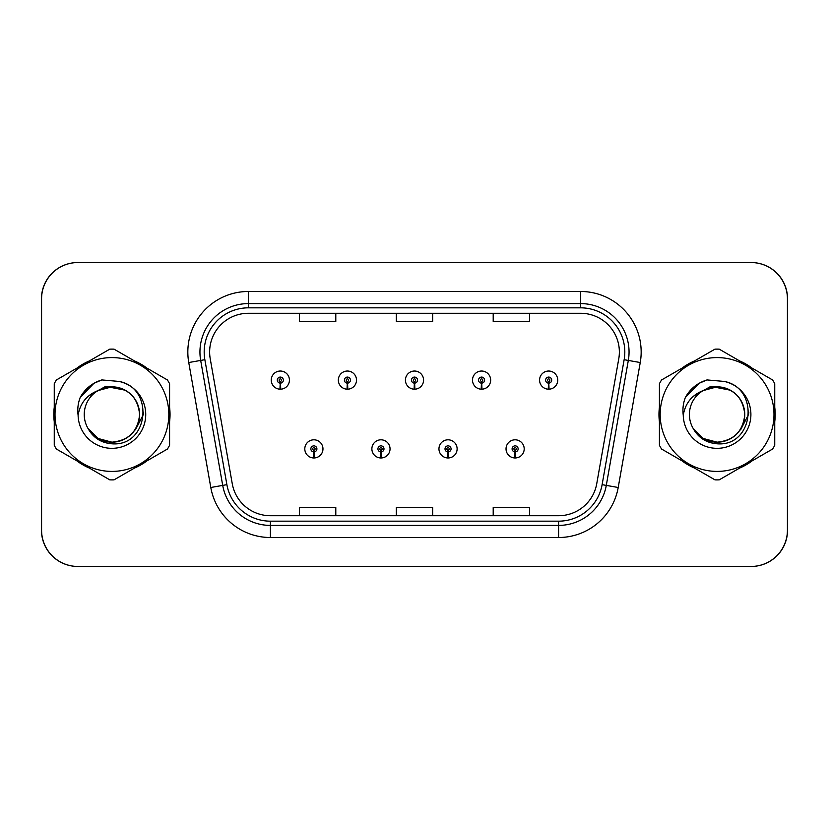 <?xml version="1.0" encoding="UTF-8"?>
<svg xmlns="http://www.w3.org/2000/svg" width="829" height="829" viewBox="0 0 829 829"><rect width="100%" height="100%" fill="white"/><g stroke="black" fill="none" stroke-linecap="round" stroke-linejoin="round"><path stroke-width="1.24" d="M380.832 451.909L380.563 457.96A9.078 9.078 0 0 0 381.361 457.96L381.091 451.909A3.026 3.026 0 0 0 383.993 448.883A3.026 3.026 0 0 0 380.957 445.857A3.026 3.026 0 0 0 377.931 448.883A3.026 3.026 0 0 0 380.832 451.909L380.905 450.095A1.212 1.212 0 0 1 379.755 448.883A1.212 1.212 0 0 1 380.957 447.681A1.212 1.212 0 0 1 382.169 448.883A1.212 1.212 0 0 1 381.008 450.095L381.091 451.909M447.909 451.909L447.639 457.96A9.078 9.078 0 0 0 448.437 457.96L448.168 451.909A3.026 3.026 0 0 0 451.069 448.883A3.026 3.026 0 0 0 448.043 445.857A3.026 3.026 0 0 0 445.007 448.883A3.026 3.026 0 0 0 447.909 451.909L447.992 450.095A1.212 1.212 0 0 1 446.831 448.883A1.212 1.212 0 0 1 448.043 447.681A1.212 1.212 0 0 1 449.245 448.883A1.212 1.212 0 0 1 448.095 450.095L448.168 451.909M514.985 451.909L514.726 457.96A9.078 9.078 0 0 0 515.514 457.96L515.255 451.909A3.026 3.026 0 0 0 518.146 448.883A3.026 3.026 0 0 0 515.12 445.857A3.026 3.026 0 0 0 512.094 448.883A3.026 3.026 0 0 0 514.985 451.909L515.068 450.095A1.212 1.212 0 0 1 513.907 448.883A1.212 1.212 0 0 1 515.12 447.681A1.212 1.212 0 0 1 516.332 448.883A1.212 1.212 0 0 1 515.172 450.095L515.255 451.909M313.745 451.909L313.486 457.96A9.078 9.078 0 0 0 314.274 457.96L314.015 451.909A3.026 3.026 0 0 0 316.906 448.883A3.026 3.026 0 0 0 313.88 445.857A3.026 3.026 0 0 0 310.854 448.883A3.026 3.026 0 0 0 313.745 451.909L313.828 450.095A1.212 1.212 0 0 1 312.668 448.883A1.212 1.212 0 0 1 313.88 447.681A1.212 1.212 0 0 1 315.093 448.883A1.212 1.212 0 0 1 313.932 450.095L314.015 451.909M347.289 383.133L347.03 389.184A9.078 9.078 0 0 0 347.817 389.184L347.558 383.133A3.026 3.026 0 0 0 350.449 380.117A3.026 3.026 0 0 0 347.424 377.081A3.026 3.026 0 0 0 344.398 380.117A3.026 3.026 0 0 0 347.289 383.133L347.372 381.319A1.212 1.212 0 0 1 346.211 380.117A1.212 1.212 0 0 1 347.424 378.905A1.212 1.212 0 0 1 348.636 380.117A1.212 1.212 0 0 1 347.475 381.319L347.558 383.133M414.365 383.133L414.106 389.184A9.078 9.078 0 0 0 414.894 389.184L414.635 383.133A3.026 3.026 0 0 0 417.526 380.117A3.026 3.026 0 0 0 414.5 377.081A3.026 3.026 0 0 0 411.474 380.117A3.026 3.026 0 0 0 414.365 383.133L414.448 381.319A1.212 1.212 0 0 1 413.288 380.117A1.212 1.212 0 0 1 414.5 378.905A1.212 1.212 0 0 1 415.712 380.117A1.212 1.212 0 0 1 414.552 381.319L414.635 383.133M481.442 383.133L481.183 389.184A9.078 9.078 0 0 0 481.97 389.184L481.711 383.133A3.026 3.026 0 0 0 484.602 380.117A3.026 3.026 0 0 0 481.576 377.081A3.026 3.026 0 0 0 478.551 380.117A3.026 3.026 0 0 0 481.442 383.133L481.525 381.319A1.212 1.212 0 0 1 480.364 380.117A1.212 1.212 0 0 1 481.576 378.905A1.212 1.212 0 0 1 482.789 380.117A1.212 1.212 0 0 1 481.628 381.319L481.711 383.133M548.529 383.133L548.259 389.184A9.078 9.078 0 0 0 549.057 389.184L548.788 383.133A3.026 3.026 0 0 0 551.689 380.117A3.026 3.026 0 0 0 548.653 377.081A3.026 3.026 0 0 0 545.627 380.117A3.026 3.026 0 0 0 548.529 383.133L548.601 381.319A1.212 1.212 0 0 1 547.451 380.117A1.212 1.212 0 0 1 548.653 378.905A1.212 1.212 0 0 1 549.865 380.117A1.212 1.212 0 0 1 548.715 381.319L548.788 383.133M280.212 383.133L279.943 389.184A9.078 9.078 0 0 0 280.741 389.184L280.471 383.133A3.026 3.026 0 0 0 283.373 380.117A3.026 3.026 0 0 0 280.347 377.081A3.026 3.026 0 0 0 277.311 380.117A3.026 3.026 0 0 0 280.212 383.133L280.285 381.319A1.212 1.212 0 0 1 279.135 380.117A1.212 1.212 0 0 1 280.347 378.905A1.212 1.212 0 0 1 281.549 380.117A1.212 1.212 0 0 1 280.399 381.319L280.471 383.133M593.823 566.456L751.229 566.456A36.321 36.321 0 0 0 787.55 530.135L787.55 298.865A36.321 36.321 0 0 0 751.229 262.544L593.823 262.544M235.177 262.544L77.771 262.544A36.321 36.321 0 0 0 41.45 298.865L41.45 530.135A36.321 36.321 0 0 0 77.771 566.456L235.177 566.456M53.802 414.5A58.123 58.123 0 0 0 54.258 421.754A58.123 58.123 0 0 1 54.258 407.246A58.123 58.123 0 0 0 53.802 414.5M76.807 460.81A58.123 58.123 0 0 0 89.366 468.064A58.123 58.123 0 0 1 76.807 460.81M134.474 468.064A58.123 58.123 0 0 0 147.034 460.81A58.123 58.123 0 0 1 134.474 468.064M169.582 421.754A58.123 58.123 0 0 0 169.582 407.246A58.123 58.123 0 0 1 169.582 421.754M658.962 414.5A58.123 58.123 0 0 0 659.418 421.754A58.123 58.123 0 0 1 659.418 407.246A58.123 58.123 0 0 0 658.962 414.5M681.966 460.81A58.123 58.123 0 0 0 694.526 468.064A58.123 58.123 0 0 1 681.966 460.81M739.634 468.064A58.123 58.123 0 0 0 752.193 460.81A58.123 58.123 0 0 1 739.634 468.064M774.742 421.754A58.123 58.123 0 0 0 774.742 407.246A58.123 58.123 0 0 1 774.742 421.754M209.633 352.024A38.745 38.745 0 0 1 248.379 313.279L580.621 313.279A38.745 38.745 0 0 1 618.776 358.75L596.745 483.701A38.745 38.745 0 0 1 558.591 515.721L270.409 515.721A38.745 38.745 0 0 1 232.255 483.701L210.224 358.75A38.745 38.745 0 0 1 209.633 352.024M204.183 352.024A44.196 44.196 0 0 0 204.856 359.693L226.887 484.654A44.196 44.196 0 0 0 270.409 521.172L558.591 521.172A44.196 44.196 0 0 0 602.113 484.654L624.144 359.693A44.196 44.196 0 0 0 580.621 307.828L248.379 307.828A44.196 44.196 0 0 0 204.183 352.024M188.753 362.532A60.538 60.538 0 0 1 248.379 291.487L580.621 291.487A60.538 60.538 0 0 1 640.247 362.532L618.206 487.493A60.538 60.538 0 0 1 558.591 537.513L270.409 537.513A60.538 60.538 0 0 1 210.794 487.493L188.753 362.532L200.68 360.428A48.434 48.434 0 0 1 248.379 303.59L580.621 303.59A48.434 48.434 0 0 1 628.32 360.428L606.289 485.39A48.434 48.434 0 0 1 558.591 525.41L270.409 525.41A48.434 48.434 0 0 1 222.711 485.39L200.68 360.428A48.434 48.434 0 0 1 199.944 352.024M147.034 368.19A58.123 58.123 0 0 0 134.474 360.936A58.123 58.123 0 0 1 147.034 368.19M89.366 360.936A58.123 58.123 0 0 0 76.807 368.19A58.123 58.123 0 0 1 89.366 360.936M752.193 368.19A58.123 58.123 0 0 0 739.634 360.936A58.123 58.123 0 0 1 752.193 368.19M694.526 360.936A58.123 58.123 0 0 0 681.966 368.19A58.123 58.123 0 0 1 694.526 360.936M787.426 298.865A36.321 36.321 0 0 0 751.105 262.544L77.895 262.544A36.321 36.321 0 0 0 41.574 298.865L41.574 530.135A36.321 36.321 0 0 0 77.895 566.456L751.105 566.456A36.321 36.321 0 0 0 787.426 530.135L787.426 298.865M602.113 484.654L606.289 485.39L628.32 360.428L640.247 362.532M396.335 313.279L396.335 321.476L432.665 321.476L432.665 313.279M299.476 313.279L299.476 321.476L335.797 321.476L335.797 313.279M493.203 313.279L493.203 321.476L529.524 321.476L529.524 313.279M432.665 515.721L432.665 507.524L396.335 507.524L396.335 515.721M335.797 515.721L335.797 507.524L299.476 507.524L299.476 515.721M529.524 515.721L529.524 507.524L493.203 507.524L493.203 515.721M271.259 380.117A9.078 9.078 0 0 0 279.943 389.184A9.078 9.078 0 0 1 271.259 380.117A9.078 9.078 0 0 1 280.347 371.029A9.078 9.078 0 0 1 289.425 380.117A9.078 9.078 0 0 1 280.741 389.184M304.803 448.883A9.078 9.078 0 0 0 313.486 457.96A9.078 9.078 0 0 1 304.803 448.883A9.078 9.078 0 0 1 313.88 439.805A9.078 9.078 0 0 1 322.968 448.883A9.078 9.078 0 0 1 314.274 457.96M139.583 413.505A27.678 27.678 0 0 0 97.957 390.604A27.678 27.678 0 0 0 111.915 442.178C128.733 440.541 137.956 431.318 139.593 414.5C137.956 397.682 128.733 388.459 111.915 386.822L97.957 390.604L111.915 386.822C128.733 388.459 137.956 397.682 139.593 414.5C137.956 431.318 128.733 440.541 111.915 442.178A27.678 27.678 0 0 0 139.593 414.5C137.956 397.682 128.733 388.459 111.915 386.822C128.733 388.459 137.956 397.682 139.593 414.5C137.956 431.318 128.733 440.541 111.915 442.178C128.733 440.541 137.956 431.318 139.593 414.5C137.956 397.682 128.733 388.459 111.915 386.822C128.733 388.459 137.956 397.682 139.593 414.5C137.956 431.318 128.733 440.541 111.915 442.178C128.733 440.541 137.956 431.318 139.593 414.5C137.956 397.682 128.733 388.459 111.915 386.822C128.733 388.459 137.956 397.682 139.593 414.5C137.956 431.318 128.733 440.541 111.915 442.178L98.081 438.468L88.009 428.448L98.081 438.468L111.915 442.178L98.081 438.468L88.009 428.448L98.081 438.468L111.915 442.178L98.081 438.468L88.009 428.448L98.081 438.468L111.915 442.178L98.081 438.468L88.009 428.448C93.231 437.795 101.2 442.914 111.915 443.795C148.93 446.893 154.712 387.899 119.013 381.423L101.853 379.931C92.299 382.874 85.086 388.708 80.226 397.423C78.009 403.195 77.294 409.132 78.102 415.236A33.834 33.834 0 0 0 111.915 448.334A33.834 33.834 0 0 0 119.013 381.423M111.915 471.411A56.911 56.911 0 0 0 168.826 414.5A56.911 56.911 0 0 0 111.915 357.589A56.911 56.911 0 0 0 55.015 414.5A56.911 56.911 0 0 0 111.915 471.411M111.915 479.887A65.387 65.387 0 0 0 114.06 479.846L167.437 449.028A65.387 65.387 0 0 0 169.582 445.318L169.582 383.682A65.387 65.387 0 0 0 167.437 379.972L114.06 349.154A65.387 65.387 0 0 0 109.78 349.154L56.393 379.972A65.387 65.387 0 0 0 54.258 383.682L54.258 445.318A65.387 65.387 0 0 0 56.393 449.028L109.78 479.846A65.387 65.387 0 0 0 111.915 479.887M78.102 415.236C80.112 403.277 86.724 395.07 97.957 390.604M80.226 397.423L93.915 383.319L101.656 379.993L93.915 383.319L80.258 397.36L93.915 383.319L101.656 379.993L93.915 383.319L80.226 397.423L93.915 383.319L101.853 379.931L93.915 383.319L89.408 386.397L93.915 383.319L101.853 379.931L93.915 383.319L89.408 386.397L93.915 383.319L101.853 379.931L93.915 383.319L89.408 386.397L93.915 383.319L101.853 379.931L93.915 383.319L89.408 386.397M101.656 379.993L93.915 383.319L80.258 397.36L93.915 383.319L101.656 379.993L93.915 383.319L80.258 397.36M744.743 413.505A27.678 27.678 0 0 0 703.116 390.604A27.678 27.678 0 0 0 717.085 442.178C733.893 440.541 743.116 431.318 744.763 414.5C743.116 397.682 733.893 388.459 717.085 386.822L703.116 390.604L717.085 386.822C733.893 388.459 743.116 397.682 744.763 414.5C743.116 431.318 733.893 440.541 717.085 442.178A27.678 27.678 0 0 0 744.763 414.5C743.116 397.682 733.893 388.459 717.085 386.822C733.893 388.459 743.116 397.682 744.763 414.5C743.116 431.318 733.893 440.541 717.085 442.178C733.893 440.541 743.116 431.318 744.763 414.5C743.116 397.682 733.893 388.459 717.085 386.822C733.893 388.459 743.116 397.682 744.763 414.5C743.116 431.318 733.893 440.541 717.085 442.178C733.893 440.541 743.116 431.318 744.763 414.5C743.116 397.682 733.893 388.459 717.085 386.822C733.893 388.459 743.116 397.682 744.763 414.5C743.116 431.318 733.893 440.541 717.085 442.178L703.241 438.468L693.168 428.448L703.241 438.468L717.085 442.178L703.241 438.468L693.168 428.448L703.241 438.468L717.085 442.178L703.241 438.468L693.168 428.448L703.241 438.468L717.085 442.178L703.241 438.468L693.168 428.448C698.391 437.795 706.36 442.914 717.085 443.795C754.1 446.893 759.872 387.899 724.183 381.423L707.023 379.931C697.458 382.874 690.246 388.708 685.386 397.423C683.169 403.195 682.454 409.132 683.262 415.236A33.834 33.834 0 0 0 717.085 448.334A33.834 33.834 0 0 0 724.183 381.423M717.085 471.411A56.911 56.911 0 0 0 773.985 414.5A56.911 56.911 0 0 0 717.085 357.589A56.911 56.911 0 0 0 660.174 414.5A56.911 56.911 0 0 0 717.085 471.411M717.085 479.887A65.387 65.387 0 0 0 719.22 479.846L772.607 449.028A65.387 65.387 0 0 0 774.742 445.318L774.742 383.682A65.387 65.387 0 0 0 772.607 379.972L719.22 349.154A65.387 65.387 0 0 0 714.94 349.154L661.563 379.972A65.387 65.387 0 0 0 659.418 383.682L659.418 445.318A65.387 65.387 0 0 0 661.563 449.028L714.94 479.846A65.387 65.387 0 0 0 717.085 479.887M683.262 415.236C685.272 403.277 691.894 395.07 703.116 390.604M685.386 397.423L699.075 383.319L706.816 379.993L699.075 383.319L685.417 397.36L699.075 383.319L706.816 379.993L699.075 383.319L685.386 397.423L699.075 383.319L707.023 379.931L699.075 383.319L694.578 386.397L699.075 383.319L707.023 379.931L699.075 383.319L694.578 386.397L699.075 383.319L707.023 379.931L699.075 383.319L694.578 386.397L699.075 383.319L707.023 379.931L699.075 383.319L694.578 386.397M706.816 379.993L699.075 383.319L685.417 397.36L699.075 383.319L706.816 379.993L699.075 383.319L685.417 397.36M338.336 380.117A9.078 9.078 0 0 0 347.03 389.184A9.078 9.078 0 0 1 338.336 380.117A9.078 9.078 0 0 1 347.424 371.029A9.078 9.078 0 0 1 356.501 380.117A9.078 9.078 0 0 1 347.817 389.184M405.422 380.117A9.078 9.078 0 0 0 414.106 389.184A9.078 9.078 0 0 1 405.422 380.117A9.078 9.078 0 0 1 414.5 371.029A9.078 9.078 0 0 1 423.578 380.117A9.078 9.078 0 0 1 414.894 389.184M472.499 380.117A9.078 9.078 0 0 0 481.183 389.184A9.078 9.078 0 0 1 472.499 380.117A9.078 9.078 0 0 1 481.576 371.029A9.078 9.078 0 0 1 490.664 380.117A9.078 9.078 0 0 1 481.97 389.184M539.575 380.117A9.078 9.078 0 0 0 548.259 389.184A9.078 9.078 0 0 1 539.575 380.117A9.078 9.078 0 0 1 548.653 371.029A9.078 9.078 0 0 1 557.741 380.117A9.078 9.078 0 0 1 549.057 389.184M143.676 412.21L143.376 414.5L135.428 429.868M125.179 390.2L105.615 386.387L88.288 396.231M748.836 412.21L748.535 414.5L740.587 429.868M730.339 390.2L710.774 386.387L693.448 396.231M371.879 448.883A9.078 9.078 0 0 0 380.563 457.96A9.078 9.078 0 0 1 371.879 448.883A9.078 9.078 0 0 1 380.957 439.805A9.078 9.078 0 0 1 390.044 448.883A9.078 9.078 0 0 1 381.361 457.96M438.955 448.883A9.078 9.078 0 0 0 447.639 457.96A9.078 9.078 0 0 1 438.955 448.883A9.078 9.078 0 0 1 448.043 439.805A9.078 9.078 0 0 1 457.121 448.883A9.078 9.078 0 0 1 448.437 457.96M506.032 448.883A9.078 9.078 0 0 0 514.726 457.96A9.078 9.078 0 0 1 506.032 448.883A9.078 9.078 0 0 1 515.12 439.805A9.078 9.078 0 0 1 524.197 448.883A9.078 9.078 0 0 1 515.514 457.96M580.621 291.487L580.621 307.828M200.68 360.428L204.856 359.693M270.409 537.513L270.409 521.172M558.591 521.172L558.591 537.513M210.794 487.493L226.887 484.654M624.144 359.693L628.32 360.428M248.379 291.487L248.379 307.828M606.289 485.39L618.206 487.493"/></g></svg>
